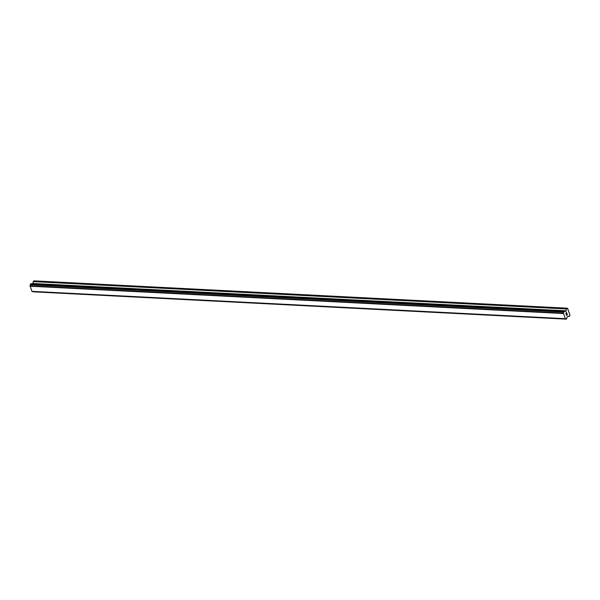 <?xml version="1.0" encoding="UTF-8"?>
<svg xmlns="http://www.w3.org/2000/svg" width="600" height="600" viewBox="0 0 600 600"><rect width="100%" height="100%" fill="white"/><g stroke="black" fill="none" stroke-linecap="round" stroke-linejoin="round"><path stroke-width="0.9" d="M566.46 315.27L566.82 314.933L566.46 315.27L566.213 314.55L566.46 315.27M566.82 314.933L566.745 314.483M567.24 314.535L566.993 313.815L567.33 314.572L566.43 315.42L566.213 314.55M566.43 315.42L567.33 314.572L567.053 313.763M566.025 313.897L566.048 312.968M566.287 313.013L566.76 313.14L566.287 313.005M566.76 313.14L566.498 312.375L566.76 313.14M566.498 312.375L566.888 313.282L565.972 313.087L566.153 313.74M566.1 313.785L565.83 313.298L566.303 313.11M566.888 313.282L566.558 312.322M567.967 316.058L567.143 317.002A0.9 0.562 -87.1 0 0 566.947 318.06L566.445 319.118L565.995 318.952A0.9 0.562 -87.1 0 0 565.342 318.69L563.452 313.192A0.9 0.562 -87.1 0 0 563.648 312.135L564.15 311.077L564.6 311.243A0.9 0.562 -87.1 0 0 565.252 311.505L566.085 310.972L566.588 308.79L567.63 308.355L570 315.233L569.153 316.53L567.9 316.058M564.217 311.048L30.878 283.718L30.307 284.805A0.9 0.562 -87.1 0 1 30.112 285.862L31.95 291.397M32.535 291.435A0.9 0.562 -87.1 0 1 32.655 291.623L33.068 291.81M564.195 311.055L30.878 283.718M567.225 308.19L33.885 280.853L32.572 283.8M565.252 311.505L564.773 311.475M563.452 313.192L30.112 285.862M563.34 313.538L30 286.207M565.11 318.675L31.77 291.345M566.588 308.79L33.248 281.452M566.513 308.947L33.172 281.61M566.16 310.815L32.82 283.478M566.085 310.972L32.745 283.635M564.15 311.077L30.81 283.748M563.798 311.415L30.457 284.077M563.737 311.535L30.398 284.197M563.648 312.015L30.307 284.678M563.648 312.135L30.307 284.805M563.377 313.327L30.037 285.998M565.237 318.728L31.898 291.397L565.268 318.735M565.995 318.952L32.655 291.623M566.062 319.02L32.723 291.69M566.355 319.14L33.015 291.81M565.29 311.498L564.765 311.468M566.377 319.147L33.045 291.81"/></g></svg>
